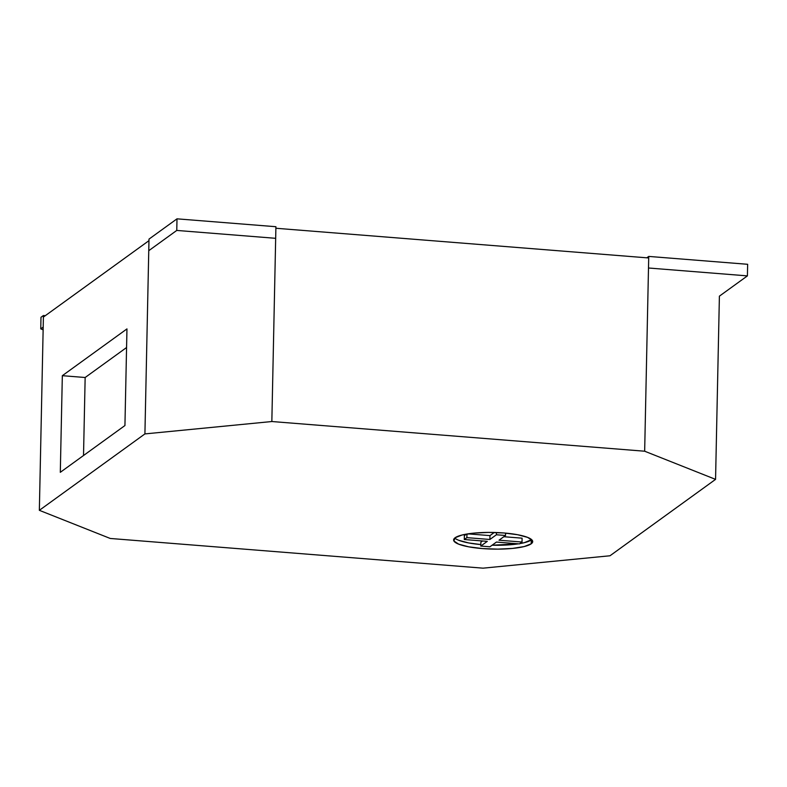 <?xml version="1.0" encoding="UTF-8"?>
<svg xmlns="http://www.w3.org/2000/svg" width="787" height="787" viewBox="0 0 787 787"><rect width="100%" height="100%" fill="white"/><g stroke="black" fill="none" stroke-linecap="round" stroke-linejoin="round"><path stroke-width="1.18" d="M747.65 264.294L648.734 256.414L648.498 268.003L747.404 275.883L747.65 264.294L747.404 275.883L719.397 296.158L715.56 479.372L719.397 296.158L747.404 275.883L648.498 268.003L648.734 256.414L646.806 257.811L648.734 256.414L747.65 264.294M148.753 250.699L148.999 239.11L148.753 250.699L176.76 230.434L275.676 238.313L275.912 226.715L275.676 238.313L176.76 230.434L177.006 218.835L176.76 230.434L148.753 250.699M275.912 226.715L177.006 218.835L148.999 239.11L177.006 218.835L275.912 226.715M43.433 315.508L40.993 317.279L40.747 328.868L43.187 327.107L43.433 315.508L43.187 327.107L40.747 328.868L40.993 317.279L43.433 315.508L45.321 315.666L43.433 315.508M43.128 329.812L40.747 328.868L43.128 329.812M454.738 538.033A39.547 8.323 -178.8 0 0 480.818 544.565L468.727 542.951L458.723 540.276M518.466 543.827L492.091 545.214A39.547 8.323 -178.8 0 0 518.456 543.827M519.863 543.601A39.547 8.323 -178.8 0 0 531.284 539.941L531.195 543.807A39.547 8.323 1.2 0 1 487.635 548.913A39.547 8.323 1.2 0 1 453.617 539.951A39.547 8.323 1.2 0 1 455.112 537.747L462.136 534.993L473.872 533.124L488.55 532.415L503.926 532.976L517.669 534.737L527.674 537.403L532.425 540.59L531.195 543.807L524.181 546.562L512.435 548.431L497.768 549.139L482.382 548.569L468.649 546.817L458.644 544.142L453.883 540.964L455.112 537.747A39.547 8.323 1.2 0 1 498.683 532.642A39.547 8.323 1.2 0 1 532.691 541.604A39.547 8.323 1.2 0 1 531.195 543.807L531.284 539.941A39.547 8.323 -178.8 0 0 531.658 539.646L524.26 542.696L519.853 543.601M648.704 257.959L644.661 451.217L271.84 421.527L275.883 228.26L648.704 257.959L275.883 228.26L271.84 421.527L144.916 433.912L39.35 510.32L43.403 317.053L148.969 240.655L144.916 433.912L39.35 510.32L110.259 538.465L483.08 568.165L609.994 555.77L715.56 479.372L644.661 451.217L271.84 421.527L144.916 433.912L148.969 240.655L43.403 317.053L39.35 510.32L110.259 538.465L483.08 568.165L609.994 555.77L715.56 479.372L644.661 451.217L648.704 257.959M62.33 375.684L60.304 472.318L124.936 425.541L126.963 328.907L62.33 375.684L85.153 377.504L83.52 455.516L85.153 377.504L62.33 375.684L126.963 328.907L124.936 425.541L60.304 472.318L62.33 375.684M505.529 535.485L499.017 540.207L505.529 535.485L505.579 533.124L505.529 535.485L496.4 534.767L505.529 535.485M496.449 532.543L496.4 534.767L489.888 539.479L489.967 535.613L494.295 532.474L489.967 535.613L489.888 539.479L466.878 537.639L466.957 534.019L466.878 537.639L464.291 539.518L464.369 535.652L466.534 534.088L464.369 535.652L464.291 539.518L487.301 541.348L464.291 539.518L466.878 537.639L489.888 539.479L496.4 534.767L496.449 532.543M467.94 533.861L489.967 535.613L467.94 533.861M480.788 546.06L480.867 542.194L482.559 540.974L480.867 542.194L480.788 546.06L489.917 546.788L496.43 542.076L489.917 546.788L480.788 546.06L487.301 541.348L480.788 546.06M519.44 543.906L496.43 542.076L519.44 543.906L522.017 542.036L519.44 543.906M522.106 538.17L522.017 542.036L499.017 540.207L522.017 542.036L522.106 538.17L503.837 536.714L522.106 538.17M126.569 347.529L85.153 377.504L126.569 347.529"/></g></svg>
